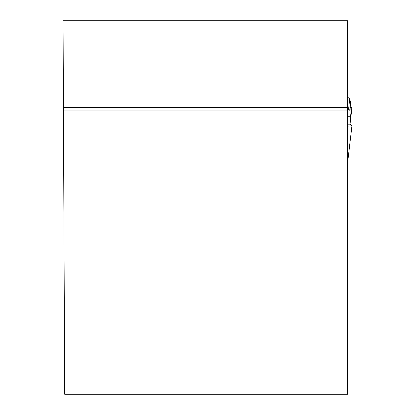 <?xml version="1.0" encoding="UTF-8"?>
<svg xmlns="http://www.w3.org/2000/svg" width="415" height="415" viewBox="0 0 415 415"><rect width="100%" height="100%" fill="white"/><g stroke="black" fill="none" stroke-linecap="round" stroke-linejoin="round"><path stroke-width="0.62" d="M63.433 107.547L63.054 20.75L347.588 20.75L347.588 107.547L63.433 107.547L64.683 394.25L347.588 394.25L347.588 107.547M347.588 110.105L63.443 110.105M347.588 116.729L350.457 116.729L349.767 109.985L347.588 108.782M347.588 124.173L350.094 124.173L351.941 125.833M351.936 125.864L347.588 162.836M350.094 124.173L350.457 116.729M347.588 126.124L351.946 125.849L347.588 162.919M350.094 109.378L350.198 107.495L351.946 107.708L350.094 109.378L350.457 102.676L349.767 98.272L347.588 97.489M349.767 98.272L348.574 109.327M350.141 123.281L351.946 107.708L350.146 123.172"/></g></svg>
